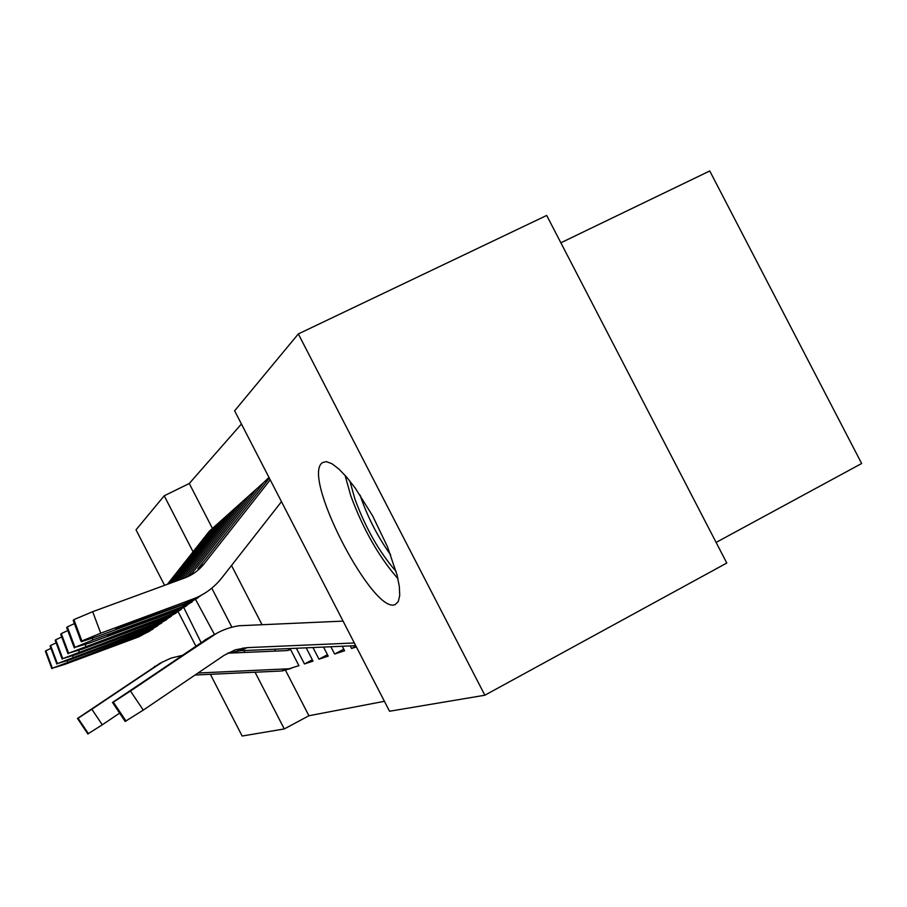 <?xml version="1.0" encoding="UTF-8"?>
<svg xmlns="http://www.w3.org/2000/svg" width="907" height="907" viewBox="0 0 907 907"><rect width="100%" height="100%" fill="white"/><g stroke="black" fill="none" stroke-linecap="round" stroke-linejoin="round"><path stroke-width="1.36" d="M395.282 604.47C374.172 615.615 304.026 482.252 321.157 463.772L322.144 462.729L326.248 461.618L331.871 463.692L338.787 468.942L346.701 477.195L355.238 488.102L372.596 515.8L387.504 546.819L397.107 575.151L399.341 586.602L399.715 595.525L398.275 601.579L395.282 604.47M201.082 642.553L183.894 607.758M195.663 599.606L214.46 634.481M241.432 424.011L189.268 483.488L164.212 495.8L193.055 551.807M234.63 410.814L298.324 333.935L484.848 695.227L389.545 711.247L234.63 410.814M484.848 695.227L726.79 563.032L546.694 215.447L298.324 333.935M560.866 242.793L709.75 170.97L861.65 463.511L716.111 542.42M164.586 585.332L136.016 529.835L164.212 495.8M350.204 645.897L351.542 648.482L356.372 646.895M312.96 647.53L318.969 659.185L328.209 656.146L323.527 647.065M298.267 665.976L298.947 665.761L290.557 649.469L288.063 650.421M189.268 483.488L212.442 528.452M231.512 565.48L261.885 624.424M274.651 649.208L275.615 651.079M285.58 670.42L308.924 715.748L384.421 701.304M296.374 648.256L304.457 663.947L313.028 661.135L306.181 647.825M330.851 646.748L334.615 654.038L344.603 650.761L342.279 646.249M308.924 715.748L284.276 728.945L242.146 736.031L210.367 674.298M195.844 646.079L178.157 611.715M211.785 588.167L231.886 627.202M242.634 648.074L243.291 649.344M243.915 650.557L244.879 652.439M255.071 672.223L284.276 728.945M304.457 663.947L312.348 659.797M318.969 659.185L327.461 654.695M334.615 654.038L343.798 649.197M351.542 648.482L355.975 646.135M290.932 668.516L281.283 671.01L195.073 675.012M159.893 663.346L77.492 718.469L87.832 733.899M289.889 649.729L286.793 650.591L227.566 653.199M181.922 655.455L171.083 658.097L161.582 662.495L91.845 709.24L102.298 724.818L87.854 733.944M119.588 713.14L102.298 724.818M298.891 665.647L289.038 668.776L198.009 673.017M162.999 661.702L102.729 701.61L161.616 662.439M88.467 733.74L78.059 718.253L77.492 718.514M78.059 718.253L91.845 709.24M220.741 521.015L214.471 526.627L169.496 583.53M157.353 626.045L142.989 633.97L52.357 668.221L45.838 650.761L50.973 648.358M153.09 628.993L139.02 636.759L64.919 664.332L52.357 668.221M214.471 526.627L209.302 531.275L167.353 584.323M90.246 653.845L90.519 654.571L80.304 657.96L92.514 652.995L149.666 631.215L137.649 637.031L137.24 636.351M90.519 654.571L137.649 637.031M45.418 651.362L45.838 650.761M231.897 511.026L225.401 516.843L174.042 581.875M166.366 619.798L151.401 628.075L57.368 663.595L50.599 645.467L56.143 642.882M161.775 622.973L147.115 631.079L70.338 659.627L57.368 663.595M225.401 516.843L219.834 521.831L171.729 582.713M96.596 648.709L96.89 649.503L86.335 652.972L99.033 647.791L158.226 625.286L147.898 630.524L145.721 631.34L145.29 630.603M96.89 649.503L145.721 631.34M50.146 646.124L50.599 645.467M243.904 500.267L237.18 506.299L178.94 580.072M176.094 613.053L160.46 621.714L62.776 658.607L55.724 639.764L61.733 636.963M171.14 616.488L155.845 624.957L76.165 654.548L62.776 658.607M237.18 506.299L231.172 511.673L176.446 580.99M103.432 643.176L103.761 644.027L92.843 647.598L106.062 642.19L167.455 618.891L156.684 624.367L154.428 625.206L153.952 624.413M103.761 644.027L154.428 625.206M55.236 640.478L55.724 639.764M396.144 571.467C379.375 552.329 365.623 528.146 354.864 498.941L349.875 481.027M360.113 495.131L361.19 498.362C368.503 518.883 378.344 537.738 390.702 554.925M345.057 475.336L350.782 495.778C363.072 529.098 378.797 556.739 397.946 578.7M256.874 488.646L249.89 494.905L184.246 578.133M186.615 605.763L170.267 614.844L68.626 653.21L61.279 633.596L67.798 630.546M181.253 609.481L165.267 618.347L82.469 649.061L68.626 653.21M249.89 494.905L243.405 500.709L181.536 579.12M110.835 637.202L111.176 638.12L99.872 641.782L113.681 636.124L177.421 611.976L163.827 618.585L163.317 617.724M111.176 638.12L163.827 618.585M60.758 634.367L61.279 633.596M268.971 477.399L263.676 482.547L190.459 575.344M198.043 597.838L180.901 607.384L92.945 639.945L74.964 647.349L67.311 626.896L74.408 623.574M192.216 601.885L175.47 611.193L89.305 643.12L74.964 647.349M263.676 482.547L256.647 488.85L187.182 576.954M118.851 630.705L119.225 631.714L107.514 635.478L121.946 629.549L188.214 604.481L176.457 610.49L174.019 611.409L173.464 610.468M119.225 631.714L174.019 611.409M66.744 627.746L67.311 626.896M355.737 645.659L240.128 650.727L227.736 653.097M212.068 635.728L112.513 702.449L125.098 721.348M343.073 621.114L238.983 625.751C229.097 627.259 219.97 630.807 211.603 636.385L130.461 691.021L143.272 710.113L125.155 721.439M354.354 642.972L247.214 647.632L235.332 649.797L224.233 655.251L143.272 710.113M216.728 633.267L143.249 681.939L206.422 639.129L214.698 634.356M126.073 721.122L113.352 702.165L112.491 702.562M113.352 702.165L130.461 691.021M270.229 479.837L204.075 563.859C198.882 570.378 192.352 575.106 184.484 578.042L92.661 611.692L100.722 633.188L81.879 640.954L73.886 619.606L92.661 611.692M281.476 501.662L221.796 577.906C214.041 587.691 204.279 594.799 192.488 599.255L100.722 633.188M204.143 593.609L186.57 603.404L96.754 636.646L81.392 641.748L81.879 640.954M269.334 478.114L197.919 568.768L204.075 563.859M127.57 623.642L127.978 624.742L115.824 628.608L130.948 622.372L199.959 596.33L185.107 603.597L184.495 602.565M127.978 624.742L185.107 603.597M73.263 620.535L73.886 619.606M158.623 664.355L157.818 664.774M155.142 666.192L154.371 666.6M289.764 649.786L288.188 650.387M287.746 668.867L281.283 671.01M67.118 660.806L67.572 662.031M139.02 636.759L139.746 636.249M142.24 634.492L142.989 633.97M45.384 651.26L51.88 668.663M72.707 655.818L73.195 657.144M147.115 631.079L147.898 630.524M150.585 628.642L151.401 628.075M50.1 646.022L56.858 664.071M78.728 650.432L79.26 651.861M155.845 624.957L156.684 624.367M159.587 622.327L160.46 621.714M55.202 640.365L62.209 659.128M85.235 644.605L85.825 646.147M165.267 618.347L166.174 617.712M169.314 615.502L170.267 614.844M60.712 634.242L68.014 653.766M92.31 638.256L92.945 639.945M175.47 611.193L176.457 610.49M179.881 608.098L180.901 607.384M188.282 576.444L192.035 573.462M66.687 627.599L74.306 647.949M211.603 636.385L210.413 637.02M206.422 639.129L205.265 639.73M247.214 647.632L240.128 650.727M186.57 603.404L187.647 602.645M191.366 600.037L192.488 599.255M73.206 620.365L81.165 641.623M289.038 668.776L282.553 670.919M244.38 647.847L237.351 650.931"/></g></svg>
